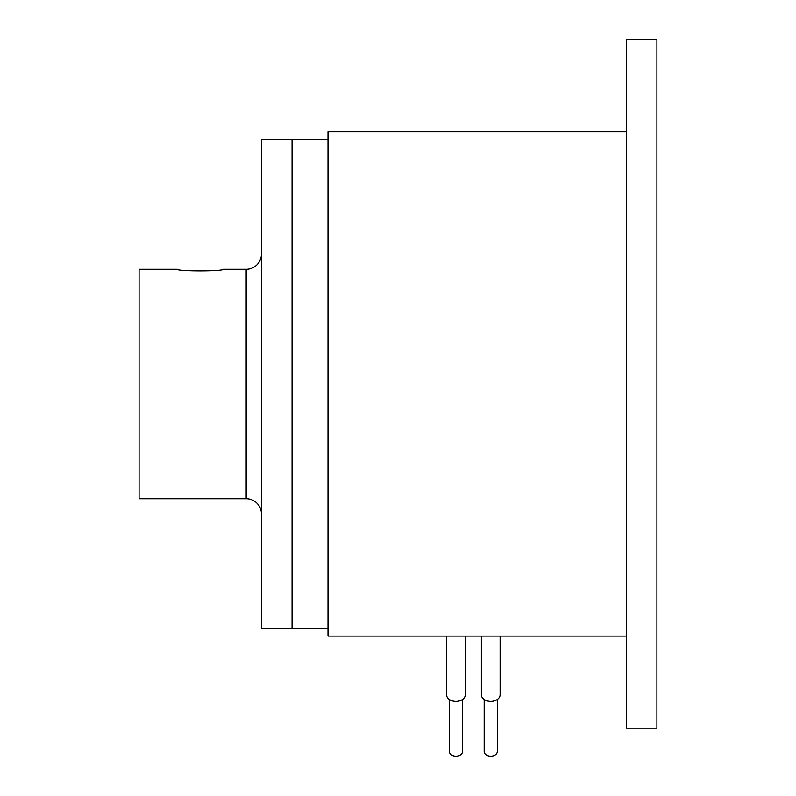 <?xml version="1.0" encoding="UTF-8"?>
<svg xmlns="http://www.w3.org/2000/svg" width="796" height="796" viewBox="0 0 796 796"><rect width="100%" height="100%" fill="white"/><g stroke="black" fill="none" stroke-linecap="round" stroke-linejoin="round"><path stroke-width="1.19" d="M462.496 699.505L462.496 751.563A6.557 4.637 180 0 1 455.939 756.2A6.557 4.637 180 0 1 449.382 751.563L449.382 699.505M497.301 699.505L497.301 751.563A6.557 4.637 180 0 1 490.744 756.2A6.557 4.637 180 0 1 484.187 751.563L484.187 699.505M177.329 269.267C176.921 271.396 223.636 271.396 223.228 269.267C223.636 271.396 176.921 271.396 177.329 269.267L139.091 269.267L139.091 498.734L246.173 498.734A15.293 15.293 0 0 1 261.466 514.027M223.228 269.267L246.173 269.267A15.293 15.293 0 0 0 261.466 253.964M465.312 636.103L465.312 694.769A9.373 6.627 180 0 1 455.939 701.395A9.373 6.627 180 0 1 446.566 694.769L446.566 636.103M500.117 636.103L500.117 694.769A9.373 6.627 180 0 1 490.744 701.395A9.373 6.627 180 0 1 481.371 694.769L481.371 636.103M656.909 39.8L656.909 728.191L626.323 728.191L626.323 39.8L656.909 39.8M261.466 628.76L261.466 139.23L292.062 139.23L292.062 628.76L261.466 628.76M626.323 636.103L328.012 636.103L328.012 131.887L626.323 131.887M328.012 139.23L292.072 139.23L292.062 628.74L328.012 628.76M246.173 498.734L246.173 269.267"/></g></svg>
